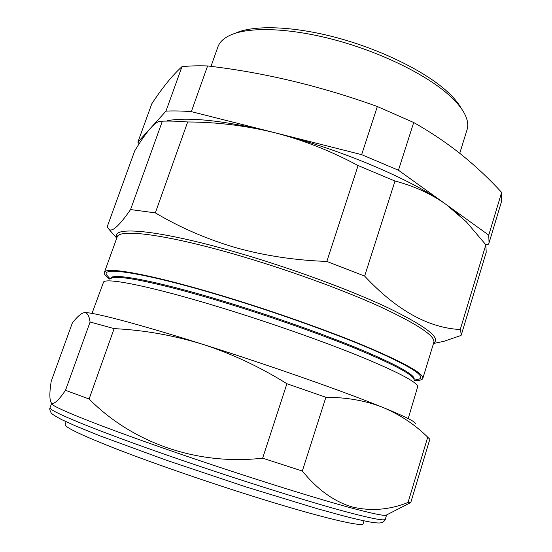 <?xml version="1.0" encoding="UTF-8"?>
<svg xmlns="http://www.w3.org/2000/svg" width="552" height="552" viewBox="0 0 552 552"><rect width="100%" height="100%" fill="white"/><g stroke="black" fill="none" stroke-linecap="round" stroke-linejoin="round"><path stroke-width="0.83" d="M66.123 421.749L65.164 424.509C64.522 427.22 82.517 435.735 119.163 450.052C155.554 464.08 208.29 482.31 254.962 496.91C321.022 517.624 363.416 527.519 363.147 523.634L364.03 520.853M51.584 403.491L51.881 404.105C54.876 408.004 97.497 425.226 164.682 448.638C231.737 472.022 310.721 497.021 351.251 507.93C371.786 513.436 383.371 515.878 386.007 515.251L386.607 514.94L385.303 519.253C384.979 521.033 373.124 518.873 349.747 512.773C307.726 501.74 224.353 475.389 156.133 451.301C87.768 427.179 48.252 410.412 50.046 407.728L51.577 403.477M427.731 437.198C414.994 424.647 400.214 414.793 383.405 407.631C366.349 400.793 347.18 397.337 325.887 397.274L286.909 383.73C259.523 366.68 231.336 353.494 202.349 344.179C173.183 335.25 143.775 330.068 114.133 328.626L90.086 322.002C89.114 315.399 87.106 312.301 84.063 312.708L82.759 313.074C79.805 314.461 76.321 317.793 72.312 323.065L51.212 381.28C49.452 392.341 49.432 399.448 51.15 402.594C53.385 405.147 58.174 401.049 65.509 390.305L89.107 398.999C131.997 442.297 195.967 465.709 262.635 458.181L302.33 471.028C317.469 489.679 334.215 501.699 352.569 507.074C371.227 511.352 389.712 509.82 408.018 502.486L410.75 502.575L429.849 439.233L427.731 437.198L408.018 502.486M111.076 278.429C115.195 274.151 158.403 282.52 222.014 301.806C267.913 315.675 319.442 333.746 355.992 348.671C392.886 364.009 412.185 374.173 413.89 379.169M92.005 313.412L103.617 281.906C107.419 277.663 151.931 286.578 218.24 306.781C266.064 321.312 319.884 340.135 357.917 355.509C396.274 371.282 416.229 381.584 417.781 386.421L408.204 418.595M110.697 278.608L110.793 278.332C111.318 272.543 155.029 280.464 222.339 300.847C269.976 315.233 323.548 334.132 360.297 349.382C397.254 365.024 415.214 374.987 414.172 379.258L414.09 379.534M108.916 277.539L106.84 275.172C99.815 266.036 144.983 272.785 221.911 295.996C274.689 311.852 334.229 333.125 372.331 349.519C410.288 366.273 425.923 376.133 419.237 379.093L416.146 379.741M109.682 279.077C105.673 276.207 103.907 274.006 104.369 272.474C104.977 266.223 150.572 274.178 221.276 295.499C271.405 310.562 327.86 330.517 366.452 346.656C405.223 363.209 424.012 373.794 422.825 378.41C422.28 379.914 419.541 380.618 414.614 380.514M434.907 343.192L443.822 341.343L461.058 335.45L461.368 334.698L460.244 329.537C428.193 327.867 396.329 310.051 364.637 276.09L326.832 261.434C294.754 260.296 264.263 255.673 235.352 247.558C206.427 238.988 179.759 227.424 155.34 212.865L130.562 209.56C119.515 225.451 112.36 232.082 109.082 229.446L107.191 226.817L134.736 150.834C140.698 140.939 146.066 133.273 150.848 127.836L165.973 111.131C173.321 110.752 181.78 110.917 191.344 111.635L274.551 132.653C225.885 120.84 190.281 116.81 167.739 120.571M139.152 143.768L137.876 142.168L151.779 103.817C162.343 87.706 172.403 75.327 181.967 66.682C189.419 65.867 197.961 65.626 207.593 65.95C263.801 72.484 320.388 86.008 377.347 106.522L413.696 122.51C431.174 132.445 447.21 143.251 461.789 154.933C476.272 166.697 489.562 179.193 501.644 192.42L501.554 201.404L489.037 242.928L488.582 244.163L485.732 244.626M235.497 33.141C253.672 24.881 292.67 25.923 336.265 37.55C379.831 49.176 422.991 70.263 445.485 90.017C452.785 96.441 458.022 102.506 461.196 108.226M459.74 153.304L467.047 129.775C468.579 124.918 467.599 119.28 464.101 112.863C460.858 106.998 455.462 100.761 447.913 94.15C424.681 73.802 379.852 51.936 334.615 39.847C289.351 27.752 249.007 26.634 230.391 35.114C223.746 38.164 219.586 42.09 217.902 46.899L210.988 66.371M459.678 215.439L446.368 204.661C412.958 180.035 340.149 148.943 274.551 132.653L361.65 154.657L398.447 170.237L488.755 235.117L489.037 242.928M137.876 142.168L150.848 127.836C153.967 124.393 156.699 122.268 159.059 121.461L162.357 121.185C169.678 120.909 178.117 121.171 187.666 121.971C216.757 122.068 245.716 125.628 274.551 132.653C303.096 140.015 330.938 150.986 358.096 165.559L394.997 181.049C414.097 185.996 431.222 193.869 446.368 204.661L466.33 221.814L485.843 244.771L486.208 252.319L461.368 334.698M361.65 154.657L377.347 106.522M398.447 170.237L413.696 122.51M191.344 111.635L207.593 65.95M165.973 111.131L181.967 66.682M488.755 235.117L501.644 192.42M460.244 329.537L485.843 244.771M364.637 276.09L394.997 181.049M326.832 261.434L358.096 165.559M155.34 212.865L187.666 121.971M130.562 209.56L162.357 121.185M90.086 322.002L65.509 390.305M114.133 328.626L89.107 398.999M286.909 383.73L262.635 458.181M325.887 397.274L302.33 471.028M83.883 312.736L84.063 312.708C89.866 311.335 135.302 323.003 202.349 344.179C268.803 365.079 345.835 392.203 383.405 407.631C404.381 416.249 415.09 421.555 415.532 423.563M422.825 378.41L433.824 342.412C435.535 336.058 417.326 324.017 379.196 306.284C341.205 289.096 285.26 268.872 235.262 254.458C164.758 234.041 118.542 228.611 117.127 237.063L117.052 237.27M116.914 237.65C110.338 225.747 157.037 229.377 235.663 252.112C289.565 267.603 350.009 289.821 388.187 307.864C426.144 326.425 441.296 338.141 433.637 343.013M385.303 519.253C385.324 520.163 384.254 521.254 382.094 522.516C379.769 523.006 380.252 523.227 374.415 522.696C367.887 521.778 358.103 519.653 345.062 516.32L317.773 508.854L246.123 486.967L166.594 460.299L99.843 435.804L76.21 426.22L61.514 419.548C55.517 416.325 52.095 414.152 51.239 413.013C49.804 410.412 49.411 408.652 50.046 407.728M51.881 404.105L51.15 402.594M110.096 278.884L106.84 275.172M104.369 272.474L117.127 237.063M116.748 238.119L109.082 229.446M433.492 343.489L443.822 341.343M414.4 380.114L419.237 379.093M386.007 515.251L410.377 502.734"/></g></svg>
